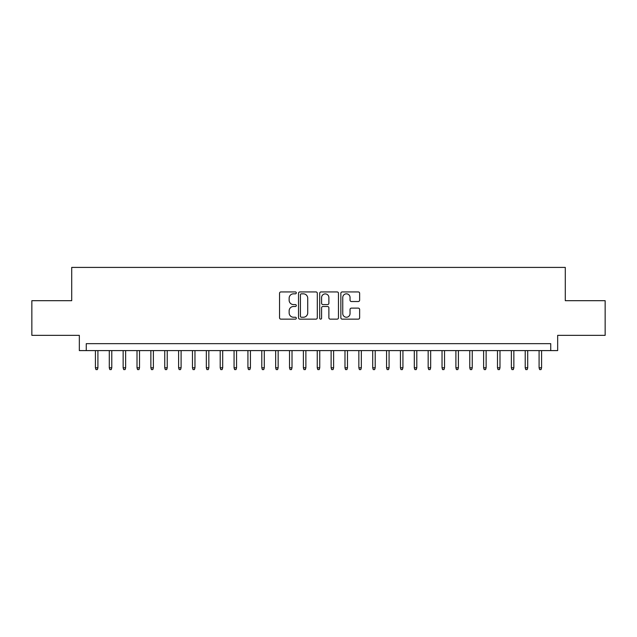 <?xml version="1.0" encoding="UTF-8"?>
<svg xmlns="http://www.w3.org/2000/svg" width="637" height="637" viewBox="0 0 637 637"><rect width="100%" height="100%" fill="white"/><g stroke="black" fill="none" stroke-linecap="round" stroke-linejoin="round"><path stroke-width="0.96" d="M296.316 292.877A0.956 0.956 0 0 0 295.361 291.929L280.909 291.929A1.362 1.362 0 0 0 279.547 293.291L279.547 317.783A1.362 1.362 0 0 0 280.909 319.145L295.361 319.145A0.956 0.956 0 0 0 296.316 318.189A0.956 0.956 0 0 0 295.361 317.242L293.49 317.242A4.355 4.355 0 0 1 289.142 312.886L289.142 310.848A4.355 4.355 0 0 1 293.49 306.493L295.361 306.493A0.956 0.956 0 0 0 296.316 305.537A0.956 0.956 0 0 0 295.361 304.582L293.49 304.582A4.355 4.355 0 0 1 289.142 300.226L289.142 298.188A4.355 4.355 0 0 1 293.49 293.832L295.361 293.832A0.956 0.956 0 0 0 296.316 292.877M358.273 301.524A1.362 1.362 0 0 0 359.634 300.162L359.634 293.291A1.362 1.362 0 0 0 358.273 291.929L342.212 291.929A1.362 1.362 0 0 0 340.851 293.291L340.851 317.783A1.362 1.362 0 0 0 342.212 319.145L358.273 319.145A1.362 1.362 0 0 0 359.634 317.783L359.634 309.486A1.362 1.362 0 0 0 358.273 308.125L351.401 308.125A1.362 1.362 0 0 0 350.039 309.486L350.039 313.603A3.639 3.639 0 0 1 346.401 317.242A3.639 3.639 0 0 1 342.762 313.603L342.762 297.471A3.639 3.639 0 0 1 346.401 293.832A3.639 3.639 0 0 1 350.039 297.471L350.039 300.162A1.362 1.362 0 0 0 351.401 301.524L358.273 301.524M550.734 350.597L557.662 350.597L557.662 335.349L605.15 335.349L605.15 300.688L565.29 300.688L565.29 267.413L71.71 267.413L71.71 300.688L31.85 300.688L31.85 335.349L79.338 335.349L79.338 350.597L550.734 350.597L550.734 343.662L86.266 343.662L86.266 350.597M317.306 293.291A1.362 1.362 0 0 0 315.952 291.929L299.892 291.929A1.362 1.362 0 0 0 298.53 293.291L298.53 317.783A1.362 1.362 0 0 0 299.892 319.145L315.952 319.145A1.362 1.362 0 0 0 317.306 317.783L317.306 293.291M321.048 291.929L337.108 291.929A1.362 1.362 0 0 1 338.47 293.291L338.47 317.783A1.362 1.362 0 0 1 337.108 319.145L330.237 319.145A1.362 1.362 0 0 1 328.875 317.783L328.875 307.854A1.362 1.362 0 0 0 327.514 306.493L322.959 306.493A1.362 1.362 0 0 0 321.597 307.854L321.597 318.189A0.956 0.956 0 0 1 320.642 319.145A0.956 0.956 0 0 1 319.694 318.189L319.694 293.291A1.362 1.362 0 0 1 321.048 291.929M301.389 293.832A0.956 0.956 0 0 0 300.433 294.788L300.433 316.286A0.956 0.956 0 0 0 301.389 317.242L303.363 317.242A4.355 4.355 0 0 0 307.719 312.886L307.719 298.188A4.355 4.355 0 0 0 303.363 293.832L301.389 293.832M328.875 297.543A3.639 3.639 0 0 0 325.236 293.904A3.639 3.639 0 0 0 321.597 297.543L321.597 303.22A1.362 1.362 0 0 0 322.959 304.582L327.514 304.582A1.362 1.362 0 0 0 328.875 303.22L328.875 297.543M97.915 367.788L97.357 369.587L95.972 369.587L95.423 367.788L97.915 367.788L97.915 350.597M95.423 367.788L95.423 350.597M111.778 367.788L111.228 369.587L109.835 369.587L109.285 367.788L111.778 367.788L111.778 350.597M109.285 367.788L109.285 350.597M125.64 367.788L125.091 369.587L123.705 369.587L123.148 367.788L125.64 367.788L125.64 350.597M123.148 367.788L123.148 350.597M139.511 367.788L138.954 369.587L137.568 369.587L137.011 367.788L139.511 367.788L139.511 350.597M137.011 367.788L137.011 350.597M153.374 367.788L152.816 369.587L151.431 369.587L150.873 367.788L153.374 367.788L153.374 350.597M150.873 367.788L150.873 350.597M167.236 367.788L166.679 369.587L165.294 369.587L164.744 367.788L167.236 367.788L167.236 350.597M164.744 367.788L164.744 350.597M181.099 367.788L180.55 369.587L179.164 369.587L178.607 367.788L181.099 367.788L181.099 350.597M178.607 367.788L178.607 350.597M194.97 367.788L194.412 369.587L193.027 369.587L192.47 367.788L194.97 367.788L194.97 350.597M192.47 367.788L192.47 350.597M208.832 367.788L208.275 369.587L206.89 369.587L206.332 367.788L208.832 367.788L208.832 350.597M206.332 367.788L206.332 350.597M222.695 367.788L222.138 369.587L220.752 369.587L220.203 367.788L222.695 367.788L222.695 350.597M220.203 367.788L220.203 350.597M236.558 367.788L236.008 369.587L234.623 369.587L234.066 367.788L236.558 367.788L236.558 350.597M234.066 367.788L234.066 350.597M250.429 367.788L249.871 369.587L248.486 369.587L247.928 367.788L250.429 367.788L250.429 350.597M247.928 367.788L247.928 350.597M264.291 367.788L263.734 369.587L262.348 369.587L261.791 367.788L264.291 367.788L264.291 350.597M261.791 367.788L261.791 350.597M278.154 367.788L277.597 369.587L276.211 369.587L275.662 367.788L278.154 367.788L278.154 350.597M275.662 367.788L275.662 350.597M292.017 367.788L291.467 369.587L290.074 369.587L289.524 367.788L292.017 367.788L292.017 350.597M289.524 367.788L289.524 350.597M305.879 367.788L305.33 369.587L303.945 369.587L303.387 367.788L305.879 367.788L305.879 350.597M303.387 367.788L303.387 350.597M319.75 367.788L319.193 369.587L317.807 369.587L317.25 367.788L319.75 367.788L319.75 350.597M317.25 367.788L317.25 350.597M333.613 367.788L333.055 369.587L331.67 369.587L331.121 367.788L333.613 367.788L333.613 350.597M331.121 367.788L331.121 350.597M347.476 367.788L346.926 369.587L345.533 369.587L344.983 367.788L347.476 367.788L347.476 350.597M344.983 367.788L344.983 350.597M361.338 367.788L360.789 369.587L359.403 369.587L358.846 367.788L361.338 367.788L361.338 350.597M358.846 367.788L358.846 350.597M375.209 367.788L374.652 369.587L373.266 369.587L372.709 367.788L375.209 367.788L375.209 350.597M372.709 367.788L372.709 350.597M389.072 367.788L388.514 369.587L387.129 369.587L386.571 367.788L389.072 367.788L389.072 350.597M386.571 367.788L386.571 350.597M402.934 367.788L402.377 369.587L400.992 369.587L400.442 367.788L402.934 367.788L402.934 350.597M400.442 367.788L400.442 350.597M416.797 367.788L416.248 369.587L414.862 369.587L414.305 367.788L416.797 367.788L416.797 350.597M414.305 367.788L414.305 350.597M430.668 367.788L430.11 369.587L428.725 369.587L428.168 367.788L430.668 367.788L430.668 350.597M428.168 367.788L428.168 350.597M444.53 367.788L443.973 369.587L442.588 369.587L442.03 367.788L444.53 367.788L444.53 350.597M442.03 367.788L442.03 350.597M458.393 367.788L457.836 369.587L456.45 369.587L455.901 367.788L458.393 367.788L458.393 350.597M455.901 367.788L455.901 350.597M472.256 367.788L471.706 369.587L470.321 369.587L469.764 367.788L472.256 367.788L472.256 350.597M469.764 367.788L469.764 350.597M486.127 367.788L485.569 369.587L484.184 369.587L483.626 367.788L486.127 367.788L486.127 350.597M483.626 367.788L483.626 350.597M499.989 367.788L499.432 369.587L498.046 369.587L497.489 367.788L499.989 367.788L499.989 350.597M497.489 367.788L497.489 350.597M513.852 367.788L513.295 369.587L511.909 369.587L511.36 367.788L513.852 367.788L513.852 350.597M511.36 367.788L511.36 350.597M527.715 367.788L527.165 369.587L525.772 369.587L525.222 367.788L527.715 367.788L527.715 350.597M525.222 367.788L525.222 350.597M541.577 367.788L541.028 369.587L539.643 369.587L539.085 367.788L541.577 367.788L541.577 350.597M539.085 367.788L539.085 350.597"/></g></svg>
